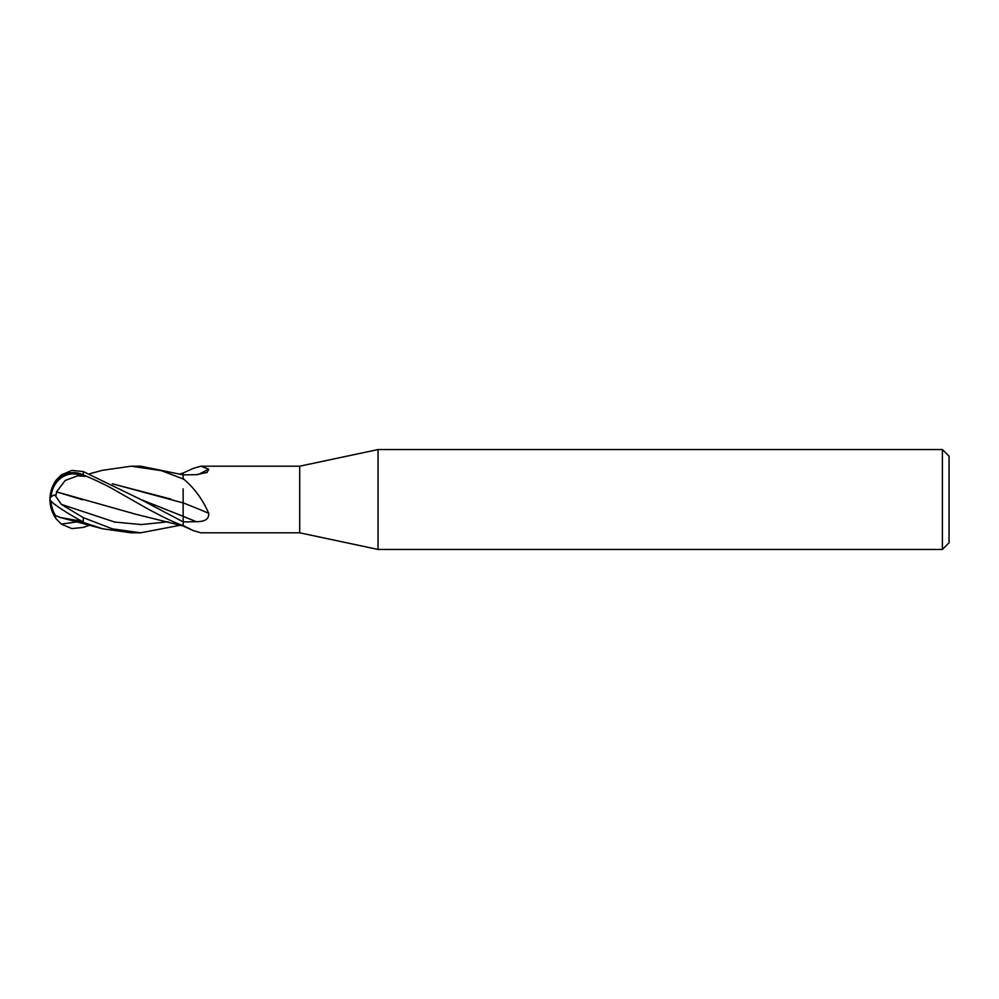 <?xml version="1.0" encoding="UTF-8"?>
<svg xmlns="http://www.w3.org/2000/svg" width="999" height="999" viewBox="0 0 999 999"><rect width="100%" height="100%" fill="white"/><g stroke="black" fill="none" stroke-linecap="round" stroke-linejoin="round"><path stroke-width="1.5" d="M299.7 532.804L200.911 532.804L193.207 530.569L183.154 525.524L183.154 521.915L196.266 521.703C205.045 521.74 209.191 518.931 208.691 513.286C202.76 499.737 194.618 488.486 184.266 479.557L183.154 478.721L183.154 474.875L196.266 474.687L207.13 472.427L208.691 469.193L200.911 466.196L299.7 466.196L378.034 449.55L942.394 449.55L949.05 456.206L949.05 542.794L942.394 549.45L378.034 549.45L299.7 532.804L299.7 466.196M378.034 549.45L378.034 449.55M942.394 549.45L942.394 449.55M198.064 474.6A488.611 450.574 -144.7 0 0 208.691 469.193M183.154 472.989L193.207 468.431L200.911 466.196M193.207 530.569L183.154 526.011L183.154 521.878L140.397 499.3L83.254 471.565L71.828 470.404L61.326 474.912L56.144 480.157A33.304 33.304 0 0 0 56.144 518.843L54.808 516.208L56.593 516.033M184.266 479.557A485.839 153.384 -166.4 0 0 183.154 479.12L183.154 474.85L140.734 466.196L131.231 466.196L161.376 470.654L183.154 478.933M183.154 525.686A485.839 448.014 -35.3 0 1 184.266 526.173M183.154 502.847A488.611 154.271 -166.4 0 1 208.691 513.286M180.432 525.212L140.734 532.804L131.231 532.804L102.697 528.783L60.165 517.457L77.51 520.529L77.51 518.831M140.734 532.804L112.412 528.871L83.254 517.632L61.326 504.37L54.808 494.93A32.243 10.402 -164.7 0 0 49.95 499.5A28.834 24.788 102.1 0 0 54.883 516.221M77.51 520.529L102.697 528.783M89.66 525.212L83.254 527.435L71.828 528.596L61.326 524.088L56.144 518.843M50.986 501.111A31.056 28.359 37.8 0 0 56.019 516.296M56.493 515.884L60.165 517.457M54.808 494.93L56.019 495.229L56.593 491.883M56.493 491.908L65.222 480.457L77.51 475.849L77.51 474.313A27.547 23.676 -102.1 0 0 51.061 496.928M112.363 483.778L183.154 502.947L183.154 522.789M54.808 516.208A32.243 29.433 -142.2 0 1 49.95 499.5A28.834 24.788 77.9 0 1 82.942 474.75L83.254 474.875C97.914 481.118 109.016 486.525 116.546 491.108L145.692 507.692C162.675 517.057 175.162 523.026 183.154 525.574M170.991 499.1L112.425 483.816M77.51 475.849L85.39 476.323L82.942 474.75M85.39 476.323L77.51 474.313M82.655 499.825L56.606 491.883L135.427 514.148L183.154 525.986M49.95 499.5A28.834 3.084 30.2 0 0 82.942 521.778M102.21 470.342L131.231 466.196M183.154 488.848L183.154 502.934M183.154 473.576L183.154 474.85M183.154 516.371A485.576 153.309 -166.4 0 1 196.266 521.703M83.254 521.915L83.254 517.632M61.326 524.088L77.522 521.815M140.397 499.313L183.154 516.308M61.326 504.358L114.685 522.04L141.359 524.562L168.044 521.815M83.254 474.875L83.254 471.565M102.697 470.217L89.66 473.788M180.432 473.788L183.154 473.014"/></g></svg>
